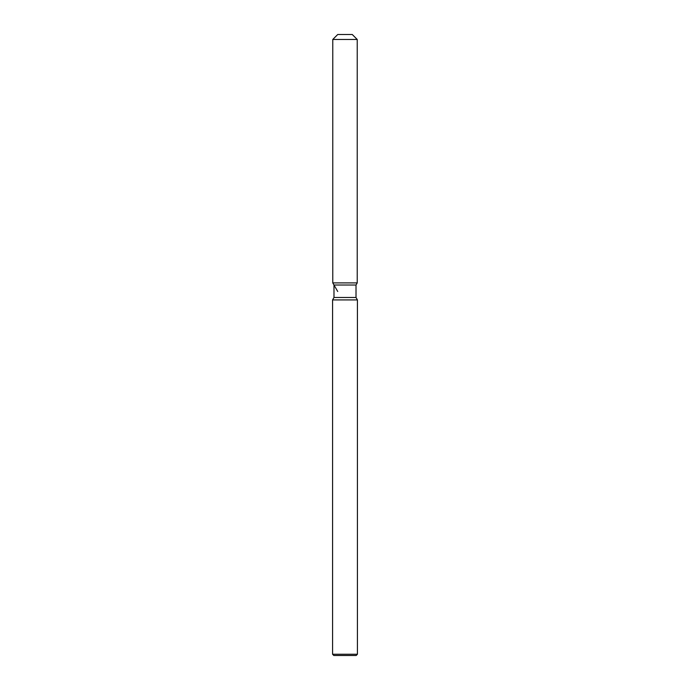 <?xml version="1.0" encoding="UTF-8"?>
<svg xmlns="http://www.w3.org/2000/svg" width="690" height="690" viewBox="0 0 690 690"><rect width="100%" height="100%" fill="white"/><g stroke="black" fill="none" stroke-linecap="round" stroke-linejoin="round"><path stroke-width="1.03" d="M352.262 34.5L337.738 34.5L352.262 34.5L357.23 39.468L357.23 282.9L345 282.9L357.23 282.9L356.014 285.022L356.014 297.476L357.42 299.917L357.42 654.258L332.58 654.258L333.822 655.5L356.178 655.5L357.42 654.258M356.014 297.476L333.986 297.476L333.986 285.022L356.014 285.022L357.23 282.9M333.986 297.476L332.58 299.917L357.42 299.917M337.738 34.5L332.77 39.468L332.77 282.9L345 282.9L332.77 282.9L333.986 285.022M332.77 39.468L357.23 39.468M332.58 299.917L332.58 654.258M337.738 291.508L332.77 282.9"/></g></svg>
